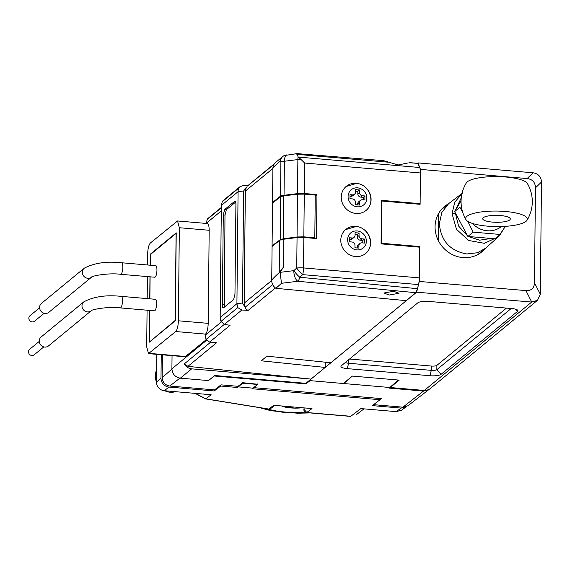 <?xml version="1.0" encoding="UTF-8"?>
<svg xmlns="http://www.w3.org/2000/svg" width="570" height="570" viewBox="0 0 570 570"><rect width="100%" height="100%" fill="white"/><g stroke="black" fill="none" stroke-linecap="round" stroke-linejoin="round"><path stroke-width="0.85" d="M343.738 383.168L343.731 383.539L310.059 380.646L305.94 383.874L214.292 376.001L209.333 379.884M423.51 391.063L428.961 389.538L407.849 405.79L402.912 407.18L423.51 391.063L388.989 388.099L389.759 387.493L343.731 383.539L352.36 376.086M373.571 404.657L402.912 407.18M305.947 383.261L305.94 383.874M380.026 399.549L381.23 398.608L253.657 387.657M180.22 377.889L169.789 386.047L214.562 389.887L220.996 384.85L238.046 386.318L242.678 382.691L257.555 384.23M169.789 386.047C165.115 385.185 162.571 382.363 162.165 377.589L162.4 354.818M162.165 377.589L172.168 368.961M389.759 387.493L398.394 380.04M304.109 408.405L303.96 409.31L306.845 412.516L350.792 416.285L360.853 408.59L396.193 411.626L401.529 410.193L406.645 406.517M396.193 411.626L401.095 408.099L372.303 405.626L380.026 399.72L252.275 388.754L253.044 388.163L238.21 386.887L237.441 387.479L220.647 386.04L214.213 390.963L169.012 387.08A8.472 7.852 -129.5 0 1 160.996 378.188L156.501 382.135A8.18 7.588 50.5 0 0 164.253 390.721L211.135 394.746L205.806 398.829L268.805 409.053L270.643 408.562L274.726 405.512M195.161 393.378L205.371 398.865L268.42 409.089A2.672 1.368 -80.8 0 0 268.805 409.053L273.721 405.291L311.997 408.576L306.575 412.623C304.223 411.975 303.411 410.493 304.145 408.184L304.223 408.042M204.837 398.451L205.806 398.829L204.837 398.451M195.424 393.4L205.806 398.829M214.213 390.963L214.22 389.859M161.239 354.718L160.996 378.188M220.654 385.12L220.647 386.04M237.448 386.261L237.441 387.479M253.044 388.163L257.555 384.451L242.72 383.175L238.21 386.887M380.026 399.72L380.04 398.508M401.095 408.099L406.446 406.666M156.793 354.333L156.501 382.135M242.72 383.175L242.72 382.691M257.555 384.451L257.555 383.966M370.635 242.763A15.582 14.45 50.5 0 0 361.907 228.207A15.582 14.45 50.5 0 0 345.812 229.446A15.582 14.45 50.5 0 0 340.796 240.198A15.582 14.45 50.5 0 0 349.531 254.747A15.582 14.45 50.5 0 0 365.619 253.515A15.582 14.45 50.5 0 0 370.635 242.763M371.084 199.671A15.582 14.45 50.5 0 0 362.356 185.122A15.582 14.45 50.5 0 0 346.261 186.354A15.582 14.45 50.5 0 0 341.252 197.106A15.582 14.45 50.5 0 0 349.98 211.655A15.582 14.45 50.5 0 0 366.068 210.423A15.582 14.45 50.5 0 0 371.084 199.671M389.26 295.018L399.014 293.272L393.642 291.284L383.881 293.03L389.26 295.018M408.255 162.906L398.152 164.979L383.603 160.669L297.034 153.608L296.87 154.349L298.146 156.807A6.298 3.007 13.9 0 0 298.438 157.092L419.727 167.502L417.746 163.383L409.638 162.742M417.482 288.691L415.658 292.695L297.882 281.252A8.906 2.522 -84.4 0 0 299.784 277.248L417.482 288.691L418.501 284.587L302.698 274.64A8.906 2.045 -131.8 0 1 296.735 268.028L297.055 237.562L283.853 239.215L283.561 266.952L280.112 272.353L293.821 270.643L296.735 268.028A8.906 2.237 -179.4 0 1 303.518 267.929L419.32 277.868L419.641 247.181L381.074 243.874L381.53 200.348L420.097 203.661L420.418 172.974L304.615 163.034L300.889 159.351A8.906 2.237 -179.4 0 0 297.875 159.564L284.394 161.253A8.906 2.237 -179.4 0 0 280.889 162.072L280.533 196.116L272.546 202.485L273.237 202.542M415.658 292.695L406.317 300.661L275.916 288.313A8.906 8.258 -129.5 0 1 271.726 280.476L272.082 246.432L279.557 240.476A8.906 2.237 0.6 0 1 283.853 239.215M419.32 277.868A8.906 2.472 94.9 0 1 418.501 284.587M272.546 202.485L272.902 168.442C272.916 167.801 275.381 165.207 280.305 160.669L280.889 162.072M280.305 160.669A8.906 8.258 50.5 0 1 282.941 156.394L284.074 155.617A8.906 8.258 50.5 0 0 282.941 156.394L275.766 162.3A8.906 8.258 50.5 0 0 272.902 168.442A8.906 8.258 -129.5 0 1 273.935 164.495L247.537 185.984M315.238 196.009L316.963 194.591L304.294 193.508A8.906 2.237 -179.4 0 0 297.512 193.608L284.038 195.296A8.906 2.237 -179.4 0 0 280.533 196.116M316.963 194.591L316.5 238.545L303.839 237.455L303.518 267.929A8.906 2.472 -85.1 0 1 302.698 274.64L299.784 277.248A8.906 2.045 -131.8 0 1 293.821 270.643A8.906 4.09 -97.1 0 0 297.882 281.252L281.487 283.297L275.916 288.313M297.055 237.562A8.906 2.237 0.6 0 1 303.839 237.455M281.487 283.297L280.112 272.353M283.561 266.952L279.222 272.617C274.241 277.212 271.74 279.827 271.726 280.476L272.902 168.442L245.342 191.121L246.361 187.195L243.632 190.979L242.464 303.012L245.107 307.259L244.167 303.162L271.726 280.476M419.727 167.502A8.906 2.472 94.9 0 1 420.418 172.974M419.385 204.245L420.097 203.661M284.074 155.617L297.034 153.608M284.038 195.296L284.394 161.253A8.906 4.09 -97.1 0 1 286.389 154.933M298.438 157.092L300.889 159.351M272.788 245.877L272.089 245.812L272.538 203.105L280.639 196.679L283.632 195.845L283.183 238.794L280.191 239.706L272.089 245.812M283.632 195.845L297.512 194.206L304.287 194.121L303.846 236.842L297.063 236.963L283.183 238.794M314.141 238.338L314.804 237.783L315.253 195.061L304.287 194.121M314.804 237.783L303.846 236.842M352.053 237.982A3.114 2.893 50.5 0 0 354.063 237.369L352.388 238.752A3.114 2.893 -129.5 0 1 350.379 239.357L352.053 237.982L349.567 237.768L349.524 241.787L352.011 242.001A3.114 2.893 50.5 0 1 354.96 245.278L354.939 247.786L358.915 248.128L358.943 245.62L357.269 246.995A3.114 2.893 -129.5 0 1 358.266 244.844L359.941 243.468A3.114 2.893 50.5 0 0 358.943 245.62M354.063 237.369A3.114 2.893 50.5 0 0 355.067 235.225L355.096 232.71L359.072 233.052L359.043 235.56A3.114 2.893 50.5 0 0 362 238.837L360.326 240.212A3.114 2.893 -129.5 0 1 357.369 236.942L357.397 234.427L355.082 234.227M359.941 243.468A3.114 2.893 50.5 0 1 361.957 242.856L364.444 243.069L364.487 239.051L362 238.837M357.255 247.986L357.269 246.995M350.379 239.357L349.553 239.286M357.397 234.427L359.072 233.052M362.784 242.927L362.812 240.426L360.326 240.212M362.812 240.426L364.487 239.051M352.502 194.89A3.114 2.893 50.5 0 0 354.519 194.285L352.844 195.66A3.114 2.893 -129.5 0 1 350.828 196.272L352.502 194.89L350.016 194.676L349.973 198.702L352.459 198.916A3.114 2.893 50.5 0 1 355.416 202.186L355.388 204.701L359.364 205.043L359.392 202.528L357.718 203.903A3.114 2.893 -129.5 0 1 358.722 201.752L360.397 200.376A3.114 2.893 50.5 0 0 359.392 202.528M354.519 194.285A3.114 2.893 50.5 0 0 355.516 192.133L355.545 189.618L359.52 189.96L359.499 192.475A3.114 2.893 50.5 0 0 362.449 195.745L360.774 197.12A3.114 2.893 -129.5 0 1 357.825 193.85L357.846 191.335L355.53 191.135M360.397 200.376A3.114 2.893 50.5 0 1 362.406 199.764L364.893 199.977L364.935 195.959L362.449 195.745M357.704 204.901L357.718 203.903M350.828 196.272L350.001 196.201M357.846 191.335L359.52 189.96M363.233 199.835L363.261 197.334L360.774 197.12M363.261 197.334L364.935 195.959M221.324 207.452L208.136 218.303A4.453 4.125 50.5 0 0 207.224 219.4L206.19 223.426M247.893 185.585L243.155 185.542L240.027 186.689L223.191 200.547L222.264 201.709L221.345 205.449L220.17 317.483L236.913 303.71L238.082 191.67A8.906 8.258 50.5 0 1 239.008 187.929L240.027 186.689M245.342 191.121L244.167 303.162M172.047 355.644L171.912 368.826C172.368 374.098 175.175 377.212 180.341 378.174L208.47 380.589L214.655 375.502L305.862 383.332L311.013 379.093L191.677 368.847C188.442 368.455 185.991 366.795 184.324 363.867L187.922 366.353L311.013 379.093L325.178 367.436L261.26 360.817L266.931 356.15L330.849 362.769L406.317 300.661M275.424 287.957L248.178 310.379L241.851 310.016L237.754 307.601L221.01 321.38A8.906 8.258 -129.5 0 1 220.17 317.483M241.851 310.016L224.359 324.408L230.066 325.292L209.632 342.107L216.514 342.819L187.922 366.353M206.126 339.805L185.157 356.763M221.288 210.921L206.703 222.92L206.718 223.782C208.264 223.013 209.09 225.179 209.183 230.28L208.207 323.354C208 328.712 207.124 332.296 205.563 334.098L205.528 334.961L221.317 321.964M223.59 307.836C222.813 308.206 222.4 307.123 222.35 304.587L223.283 214.961L224.616 209.589L234.662 201.324C235.439 200.946 235.852 202.029 235.909 204.573L234.968 294.198L233.636 299.571L223.255 307.964M147.074 310.208L146.69 346.873L148.506 353.621L175.703 331.533L205.563 334.098L205.065 334.526L205.962 339.499L209.632 342.107M224.359 324.408L221.01 321.38M248.178 310.379L246.247 309.432L245.107 307.259L272.674 284.594M242.464 303.012L236.913 303.71L237.754 307.601M325.235 362.185L325.178 367.436M147.544 264.986L147.666 253.792C147.879 248.456 148.77 244.872 150.33 243.055L177.534 220.975L179.343 227.722L178.374 320.796L208.207 323.354M147.195 298.594L147.423 276.6M235.638 202.065L226.326 209.739L224.993 215.104L224.316 307.237M150.095 265.207L150.216 254.263L150.679 254.298M150.216 254.263L176.23 232.852L175.311 320.753L149.29 342.164L149.625 310.429M149.746 298.815L149.974 276.813M175.703 331.533C177.27 329.716 178.154 326.14 178.374 320.796M501.393 226.532A22.266 20.641 -129.5 0 1 487.179 230.757A22.266 20.641 -129.5 0 1 472.437 223.44M505.319 226.347L500.225 234.462L473.157 232.14L467.835 221.409M462.569 211.855L459.869 207.273L454.625 211.598L461.066 200.818M500.225 234.462L494.974 238.78L467.906 236.457L454.625 211.598M473.157 232.14L467.906 236.457M301.673 407.828A15.582 3.919 0.6 0 1 290.615 407.913A15.582 3.919 0.6 0 1 281.837 406.125M448.447 203.796A29.384 27.246 50.5 0 0 444.522 206.454A29.384 27.246 50.5 0 0 435.067 226.725A29.384 27.246 50.5 0 0 451.526 254.163A29.384 27.246 50.5 0 0 481.864 251.833A29.384 27.246 50.5 0 0 485.234 248.484M419.306 281.445L525.939 290.6C531.34 290.828 534.183 288.228 534.468 282.791L540.324 294.262L537.531 300.262L430.051 388.719A8.906 8.258 -129.5 0 1 424.301 390.457L531.71 302.057L416.642 292.182L419.306 281.445L419.67 246.539L381.309 243.248L381.757 201.018L420.111 204.309L420.475 169.404L417.995 162.906L417.539 163.284M309.232 380.56L343.325 383.503L352.338 376.086L399.221 380.112L390.208 387.529L424.301 390.457M416.642 292.182L309.232 380.575M419.67 246.539L418.957 247.123M534.468 282.791L535.465 187.815C535.294 182.343 532.508 179.258 527.115 178.56L533.149 172.796C538.322 173.7 541.101 176.786 541.5 182.051L540.324 294.262M390.215 387.101L390.208 387.529M527.115 178.56L420.475 169.404M417.995 162.906L533.149 172.796M347.28 368.626A8.906 2.237 0.6 0 1 341.266 365.833A8.906 2.237 0.6 0 1 341.33 365.776L417.831 302.82A8.906 2.237 0.6 0 1 428.932 301.43L511.618 308.527A8.906 2.237 0.6 0 1 517.645 310.158A8.906 2.237 0.6 0 1 517.567 311.377L441.066 374.34A8.906 2.237 0.6 0 1 429.965 375.73L347.28 368.626L348.612 363.261L431.298 370.357A4.453 1.119 -179.4 0 0 436.848 369.666L511.176 308.491M349.538 359.029L431.34 366.047A4.453 1.119 -179.4 0 0 436.891 365.356L506.474 308.085M345.513 362.342A4.453 1.119 -179.4 0 0 348.612 363.261L348.655 359.756M531.71 302.057L525.939 290.6M537.531 300.262L531.796 302.064M438.266 240.462L438.75 214.128L438.301 214.284M504.557 227.565L498.308 236.878L484.35 243.312L468.64 240.476L456.499 229.332L452.06 213.657L454.732 202.272L461.999 193.458M461.258 197.819L455.637 209.867M455.373 213.173L458.586 226.055L467.585 235.916M468.561 236.536L479.57 240.191L490.628 238.545M44.139 313.301L34.528 321.216A3.562 3.306 -129.5 0 1 28.849 318.174A3.562 3.306 -129.5 0 1 29.996 315.716L39.608 307.8M48.82 312.332A5.785 5.365 -129.5 0 1 42.843 312.795A5.785 5.365 -129.5 0 1 39.601 307.387A5.785 5.365 -129.5 0 1 41.46 303.397L84.196 268.228A5.785 5.365 -129.5 0 0 82.329 272.218A5.785 5.365 -129.5 0 0 85.571 277.626A5.785 5.365 -129.5 0 0 91.549 277.163L48.82 312.332M121.666 262.763A5.785 1.603 -85.1 0 1 122.849 267.152A5.785 1.603 -85.1 0 1 120.676 274.298L154.769 277.227A5.785 1.603 -85.1 0 0 156.942 270.08A5.785 1.603 -85.1 0 0 155.76 265.691L121.666 262.763C106.626 261.131 94.136 262.948 84.196 268.228M43.783 346.916L34.172 354.825A3.562 3.306 -129.5 0 1 28.5 351.783A3.562 3.306 -129.5 0 1 29.647 349.325L39.259 341.416M48.464 345.947A5.785 5.365 -129.5 0 1 42.494 346.403A5.785 5.365 -129.5 0 1 39.245 341.003A5.785 5.365 -129.5 0 1 41.111 337.005L83.84 301.836A5.785 5.365 -129.5 0 0 81.98 305.834A5.785 5.365 -129.5 0 0 85.222 311.234A5.785 5.365 -129.5 0 0 91.2 310.778L48.464 345.947M121.317 296.379A5.785 1.603 -85.1 0 1 122.493 300.768A5.785 1.603 -85.1 0 1 120.327 307.907L154.42 310.835A5.785 1.603 -85.1 0 0 156.593 303.696A5.785 1.603 -85.1 0 0 155.411 299.3L121.317 296.379C106.276 294.74 93.786 296.564 83.84 301.836M149.896 341.665L175.182 320.433L176.094 233.387L150.338 254.583L150.224 265.214M150.102 276.828L149.874 298.83M149.753 310.436L149.425 341.63M509.708 219.956A13.801 3.47 0.6 0 1 494.461 222.236A13.801 3.47 0.6 0 1 482.697 218.673A13.801 3.47 0.6 0 1 483.282 217.683A13.801 3.47 0.6 0 1 498.536 215.403A13.801 3.47 0.6 0 1 510.3 218.965A13.801 3.47 0.6 0 1 509.708 219.956M487.571 226.162A30.851 7.759 -179.4 0 0 526.979 220.305A30.851 7.759 -179.4 0 0 505.419 211.477A30.851 7.759 -179.4 0 0 465.989 219.664A30.851 7.759 -179.4 0 0 487.571 226.162M465.989 219.664A35.618 35.618 0 0 1 466.374 182.863A30.851 7.759 0.6 0 1 505.782 177.006A30.851 7.759 0.6 0 1 527.364 183.504A35.618 35.618 0 0 1 526.979 220.305M273.721 405.291L311.997 408.576M169.012 387.08L164.253 390.721M286.09 406.488A11.129 10.324 50.5 0 0 286.446 406.645A11.129 10.324 50.5 0 0 293.586 407.13M297.512 193.608L297.875 159.564A8.906 4.09 -97.1 0 1 298.146 156.807M304.615 163.034L304.294 193.508M279.222 272.617L279.557 240.476M388.07 162.179L296.87 154.349M297.512 194.206L297.063 236.963M280.639 196.679L280.191 239.706M356.906 249.902A9.797 9.084 50.5 0 0 366.382 241.224A9.797 9.084 50.5 0 0 357.105 230.943A9.797 9.084 50.5 0 0 347.629 239.614A9.797 9.084 50.5 0 0 356.906 249.902M357.369 236.942L359.043 235.56M357.354 206.81A9.797 9.084 50.5 0 0 366.831 198.132A9.797 9.084 50.5 0 0 357.554 187.851A9.797 9.084 50.5 0 0 348.078 196.522A9.797 9.084 50.5 0 0 357.354 206.81M357.825 193.85L359.499 192.475M156.629 369.951A15.582 14.45 50.5 0 0 155.325 376.093A15.582 14.45 50.5 0 0 156.508 381.993M164.751 390.764A15.582 14.45 50.5 0 0 175.439 391.683M207.224 219.4L221.317 207.801M222.264 201.709L239.008 187.929M247.508 185.898L247.373 185.542M243.632 190.979L238.082 191.67L221.345 205.449M171.912 368.826L206.504 340.354M210.636 342.214L184.324 363.867M224.295 324.394L205.962 339.499M246.069 310.151L246.247 309.432M149.176 353.371L185.827 356.514M180.341 378.174L191.677 368.847M209.183 230.28L179.343 227.722M224.053 304.736L222.35 304.587M223.283 214.961L224.993 215.104M226.326 209.739L224.616 209.589M308.99 412.837L282.364 412.21L261.623 407.992M436.891 365.356L436.848 369.666L441.066 374.34M429.965 375.73L431.298 370.357L431.34 366.047M541.5 182.051L535.465 187.815M515.594 309.197L517.567 311.377M477.938 254.491L485.448 248.306L477.389 252.752L466.773 253.971C449.951 250.864 440.809 240.739 439.356 223.583L441.85 212.439L448.668 203.611L462.348 193.202M455.373 213.251L452.06 213.657M363.981 408.854L356.635 414.476M306.589 412.63L350.479 416.392M268.42 409.089L270.643 408.562M285.214 406.41L293.721 407.144M409.203 162.621L417.938 163.319M365.235 253.828C375.758 246.062 369.125 226.967 355.922 226.554L345.627 229.603M365.684 210.743C376.207 202.97 369.581 183.875 356.378 183.462L346.076 186.511M156.636 369.78L155.083 376.514L156.55 383.069M175.589 391.697L163.775 390.671M274.391 163.775L247.01 186.312M177.534 220.968L207.38 223.533M148.542 353.628L185.157 356.77M383.061 244.046L383.061 243.397M259.592 407.657L270.85 410.714L297.234 413.207L310.066 412.922M441.151 209.796L448.668 203.618M498.308 236.878L485.462 248.299M120.676 274.298C107.787 272.595 90.609 276.286 91.549 277.17M120.327 307.907C107.438 306.204 90.26 309.902 91.2 310.778"/></g></svg>
